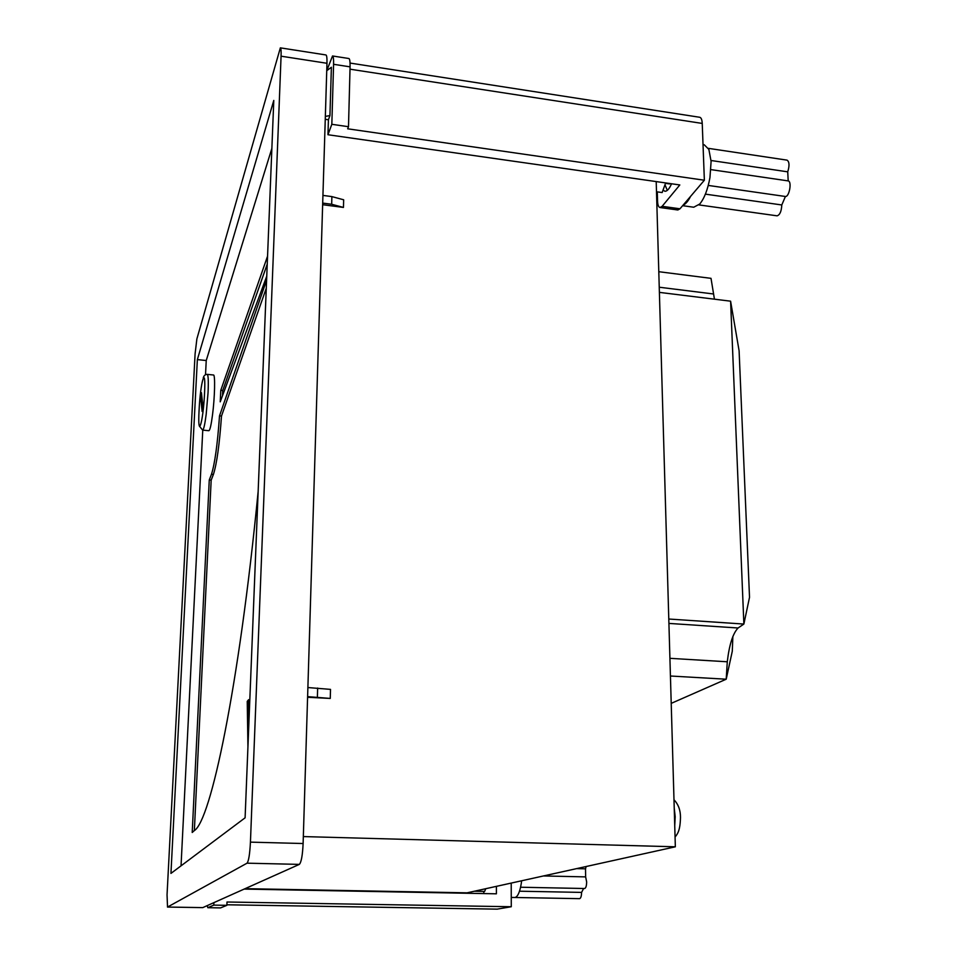 <?xml version="1.0" encoding="UTF-8"?>
<svg xmlns="http://www.w3.org/2000/svg" width="957" height="957" viewBox="0 0 957 957"><rect width="100%" height="100%" fill="white"/><g stroke="black" fill="none" stroke-linecap="round" stroke-linejoin="round"><path stroke-width="1.44" d="M732.871 636.405L732.284 651.25L726.207 679.207L727.284 661.777C729.27 644.731 732.871 633.462 738.062 627.995L743.876 624.06L749.522 597.288L739.103 350.8L730.598 301.18L659.397 292.375M670.426 676.013L726.207 679.207L671.216 703.371M658.799 271.704L711.015 278.343L714.436 299.182M730.598 301.18L743.876 624.06L668.787 619.023M520.584 887.235L584.595 888.515C585.875 888.108 586.569 885.907 586.653 881.935L585.636 876.887L543.432 875.954M511.253 897.451L515.093 897.487C517.773 896.661 519.818 892.08 521.23 883.742L521.637 880.775M576.664 868.621L585.517 868.824L585.636 876.887M511.217 883.084L511.277 906.734L497.162 909.138M511.277 906.734L227.012 902.008L226.869 905.322L213.794 905.119L207.884 907.691L220.445 907.882M207.167 905.645L207.884 907.691M213.901 902.63L213.794 905.119M496.396 886.361L496.396 893.814L244.155 889.089M483.775 893.575L483.775 891.398M226.869 905.322L220.6 907.894M519.507 891.206L581.593 892.403L583.614 888.491M515.045 897.487L579.583 898.659C580.803 898.3 581.473 896.207 581.593 892.403M585.517 868.824L586.163 866.516M668.692 183.361L670.785 183.66M682.64 205.683L693.729 207.226L699.77 203.997C704.376 198.338 707.773 189.522 709.962 177.535L711.099 161.446L708.874 149.424L704.244 144.77L703.024 144.579M671.539 183.768C669.326 188.9 667.089 191.388 664.852 191.244L663.045 190.072M350.047 63.066L699.746 117.28C701.206 117.651 702.043 119.697 702.235 123.429L704.364 180.227L679.984 208.793L677.807 209.99L660.007 207.525L662.136 206.317L679.984 208.793M704.364 180.227L347.666 128.8L348.492 126.707L331.828 124.302L333.586 64.298C333.706 59.071 333.347 56.296 332.522 55.973L326.756 70.698L331.385 67.265L329.938 115.558L328.418 119.769L327.964 134.734L331.828 124.302M327.964 134.734L679.817 184.952L662.136 206.317M660.007 207.525C658.548 207.155 657.722 205.013 657.555 201.102L657.292 191.867M325.248 119.302L328.418 119.769M348.492 126.707L350.071 66.846L333.586 64.298M332.522 55.973L348.898 58.521C349.784 58.856 350.166 61.631 350.071 66.846M325.344 116.419L329.938 115.558M690.583 196.376C688.119 201.197 685.619 204.116 683.083 205.157M705.393 194.139L781.797 204.965L785.41 196.484C789.286 197.058 792.109 181.363 788.197 180.909L710.919 169.616M708.264 185.431L785.41 196.484M711.051 160.501L787.731 171.841L788.197 180.909M664.983 184.773L667.304 190.359M787.731 171.841C789.621 165.633 789.405 161.733 787.061 160.142L708.371 148.347M698.909 204.906L777.084 215.827C779.871 214.966 781.438 211.353 781.797 204.965M208.865 430.698C209.954 430.351 211.174 425.087 212.514 414.907C214.811 397.442 215.337 374.378 213.483 375L207.238 374.366C208.291 375.06 208.554 381.161 208.052 392.657L206.186 414.297C204.87 424.501 203.685 429.777 202.633 430.124L208.865 430.698M245.124 888.658L467.088 892.833L675.343 846.801L656.203 181.579M322.641 204.702L343.455 207.43L343.659 199.786L331.888 196.604L322.928 195.407M307.58 697.282L330.261 698.431L330.512 689.387L307.879 687.545M303.321 836.574L675.343 846.801M665.653 182.931L662.148 192.548L656.502 191.759M485.773 888.706L484.625 891.422L474.373 891.218M330.261 698.431L307.604 696.624M317.389 697.127L317.652 688.047M343.455 207.43L331.672 204.272L322.688 203.087M331.672 204.272L331.888 196.604M280.353 47.85L325.942 54.956C326.756 55.267 327.091 58.042 326.971 63.282L303.118 843.524C302.556 855.391 301.288 862.353 299.338 864.386L247.038 863.178C248.676 861.121 249.813 854.111 250.435 842.136L281.071 56.188C281.25 50.924 281.011 48.149 280.353 47.85L196.879 338.898L195.084 353.946L167.044 894.807L167.523 907.057L247.038 863.178M167.523 907.057L202.788 907.607L299.338 864.386M266.596 280.222L219.512 415.864C217.502 444.347 214.811 463.834 211.461 474.313L209.26 479.995L192.213 832.47L194.355 830.58L211.174 480.151L209.26 479.995M266.764 276.166L220.23 401.844L220.78 390.3L267.565 256.141M258.139 491.611C238.819 688.849 210.672 820.687 194.355 830.58M271.872 148.371L206.234 360.526L205.528 374.701M202.764 430.136L181.04 865.834M247.935 746.891L247.241 701.385L248.641 699.663L249.047 719.138M170.944 873.406L245.1 817.816L273.786 100.437L197.357 359.605L170.944 873.406M206.234 360.526L197.357 359.605M222.502 395.708L222.742 390.492L220.78 390.3M222.742 390.492L267.242 264.12M266.273 288.272L221.498 416.056C219.476 444.527 216.772 464.001 213.387 474.481L211.174 480.151M221.498 416.056L219.512 415.864M200.743 398.232L201.425 392.657L202.812 405.792L202.118 411.438L200.743 398.232L202.035 398.351M248.557 731.28L248.09 701.433L247.241 701.385M248.09 701.433L248.653 700.751M727.284 661.777L669.924 658.32M659.241 287.22L713.24 293.943M668.919 623.414L738.062 627.995M497.293 909.15L226.893 904.784L497.425 909.138M702.235 123.429L349.999 69.179M199.08 410.278C197.405 440.376 203.099 423.712 204.535 393.435C206.138 362.811 200.396 381.448 199.08 410.278M674.733 825.759L675.187 816.716L674.23 808.067M326.971 63.282L281.071 56.188M250.435 842.136L303.118 843.524M213.387 474.481L211.461 474.313M207.825 907.703L220.517 907.906M199.307 425.997L202.633 430.124M669.673 183.935L665.51 183.337M673.991 799.789C678.334 804.299 680.499 810.16 680.487 817.35C680.152 830.784 677.652 833.703 675.068 837.052M202.728 907.619L167.463 907.069M203.279 377.812C203.889 375.563 205.205 374.414 207.238 374.366"/></g></svg>
